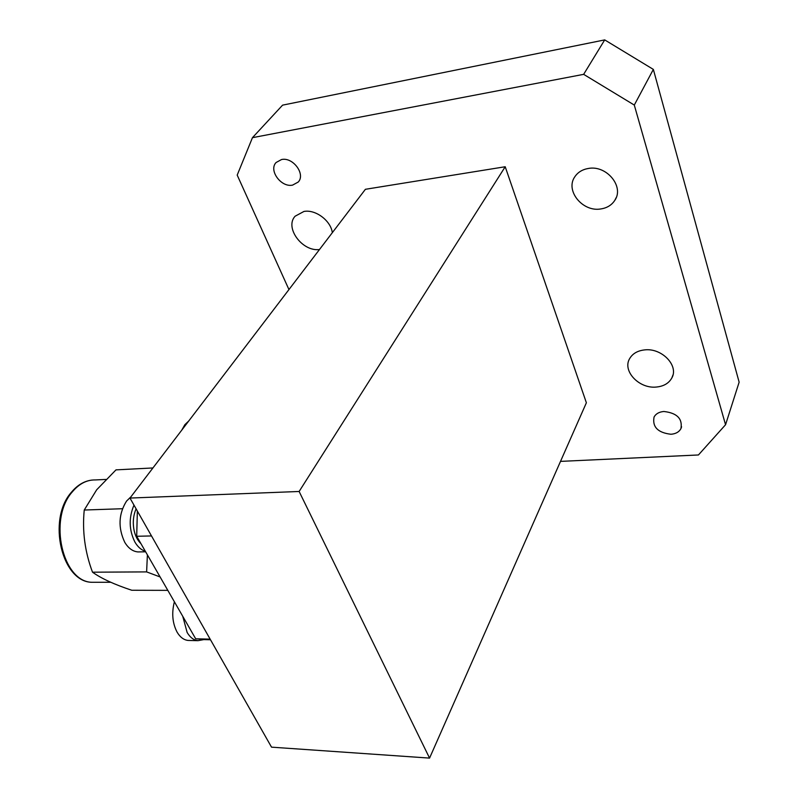 <?xml version="1.0" encoding="UTF-8"?>
<svg xmlns="http://www.w3.org/2000/svg" width="798" height="798" viewBox="0 0 798 798"><rect width="100%" height="100%" fill="white"/><g stroke="black" fill="none" stroke-linecap="round" stroke-linejoin="round"><path stroke-width="1.2" d="M122.433 508.725L84.239 510.032L96.678 489.792L115.989 469.872L152.937 467.957M84.239 510.032C82.144 531.179 84.897 551.907 92.518 572.196L146.613 571.897L147.401 554.859M160.109 576.954L146.613 571.897M92.518 572.196C101.356 578.51 114.443 584.525 131.78 590.261L167.819 590.36M130.932 496.805L126.543 501.094C118.513 514.012 117.924 527.757 124.767 542.321C128.348 548.246 132.747 551.448 137.934 551.927L139.969 551.897M133.984 505.124C128.638 517.762 128.957 530.101 134.942 542.121C137.785 546.939 141.256 549.992 145.336 551.268M136.099 508.835C133.216 515.598 132.568 522.86 134.144 530.64C135.431 536.206 137.695 540.535 140.927 543.618M206.463 639.667L195.68 638.789L136.697 536.266L137.356 511.039M136.697 536.266L151.5 535.947M195.68 638.789L210.143 639.138M186.872 623.477L192.597 633.432M188.747 420.985L184.847 424.706L181.784 430.102M174.383 601.772C171.51 613.123 172.438 623.288 177.156 632.265C180.129 637.203 183.759 639.926 188.039 640.435L189.565 640.465M182.762 616.335L187.141 632.475C190.094 637.442 193.705 640.176 197.964 640.674L203.779 639.607M319.489 249.515C302.412 251.949 284.387 227.649 295.1 216.218L303.948 211.45C315.539 209.226 330.771 220.627 332.337 232.657M656.255 387.05C639.078 388.905 622.111 370.91 629.652 358.611C632.605 353.564 637.622 350.661 644.704 349.893C661.821 347.768 679.068 365.753 671.826 377.983C668.824 383.339 663.627 386.362 656.255 387.05M663.856 411.489C659.158 411.898 655.886 413.743 654.061 417.025C652.215 426.96 657.841 432.706 670.938 434.262C675.756 433.883 679.088 431.997 680.943 428.596C682.659 418.671 676.963 412.965 663.856 411.489M281.534 159.54L276.118 162.493C268.367 170.283 281.135 187.69 292.577 185.116L298.213 182.054C305.824 174.303 292.996 156.837 281.534 159.54M588.276 168.478C582.4 169.495 577.942 172.218 574.909 176.647C564.844 190.453 582.59 212.298 600.864 208.936C607.059 207.979 611.717 205.096 614.829 200.318C624.485 186.612 606.49 164.807 588.276 168.478M299.13 491.478L129.974 498.062L271.529 747.157L429.563 758.1L299.13 491.478L505.214 166.742L365.404 189.296L129.974 498.062M429.563 758.1L586.38 402.771L505.214 166.742M725.552 424.736L739.138 382.172L653.353 69.406L604.714 39.9L282.582 105.146L252.457 137.675L583.647 74.344L634.29 105.067L725.552 424.736L698.43 454.97L560.515 461.384M653.353 69.406L634.29 105.067M604.714 39.9L583.647 74.344M288.946 289.564L237.196 175.101L252.457 137.675M95.86 582.291L92.488 582.291C62.563 582.71 47.91 518.979 72.299 491.897C79.132 483.748 86.832 479.768 95.411 479.937L105.905 479.428M110.782 582.271L92.488 582.291C61.895 582.859 46.843 519.628 71.391 492.286C77.386 485.074 84.219 481.014 91.88 480.087M137.934 551.927L145.645 551.807M200.358 639.517L210.502 639.767M188.039 640.435L197.964 640.674M614.829 200.318L616.186 197.625M680.943 428.596L681.592 426.78M671.826 377.983L672.953 375.01"/></g></svg>
